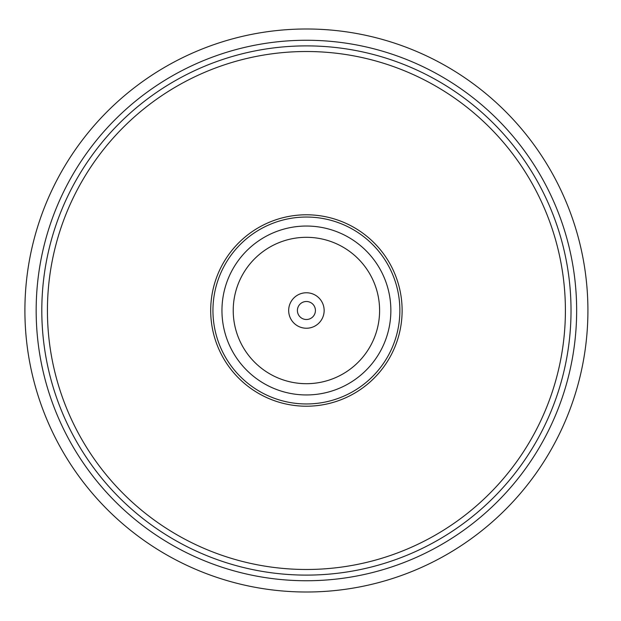<?xml version="1.0" encoding="UTF-8"?>
<svg xmlns="http://www.w3.org/2000/svg" width="621" height="621" viewBox="0 0 621 621"><rect width="100%" height="100%" fill="white"/><g stroke="black" fill="none" stroke-linecap="round" stroke-linejoin="round"><path stroke-width="0.93" d="M306.409 301.495A9.005 9.005 0 0 0 297.405 310.5A9.005 9.005 0 0 0 306.409 319.505A9.005 9.005 0 0 0 315.421 310.5A9.005 9.005 0 0 0 306.409 301.495M306.409 292.763A17.737 17.737 0 0 1 324.146 310.5A17.737 17.737 0 0 1 306.409 328.237A17.737 17.737 0 0 1 288.672 310.5A17.737 17.737 0 0 1 306.409 292.763M306.409 403.96A93.461 93.461 0 0 1 225.47 263.77A93.461 93.461 0 0 1 387.349 263.77A93.461 93.461 0 0 1 306.409 403.96M306.409 406.212A95.712 95.712 0 0 0 389.297 262.644A95.712 95.712 0 0 0 223.521 262.644A95.712 95.712 0 0 0 306.409 406.212M306.409 383.693A73.193 73.193 0 0 1 243.028 273.908A73.193 73.193 0 0 1 369.798 273.908A73.193 73.193 0 0 1 306.409 383.693M306.409 394.948A84.448 84.448 0 0 0 379.547 268.272A84.448 84.448 0 0 0 233.271 268.272A84.448 84.448 0 0 0 306.409 394.948M306.409 569.48A258.98 258.98 0 0 1 82.127 181.006A258.98 258.98 0 0 1 530.699 181.006A258.98 258.98 0 0 1 306.409 569.48M306.409 45.884A264.616 264.616 0 0 0 77.252 442.804A264.616 264.616 0 0 0 535.574 442.804A264.616 264.616 0 0 0 306.409 45.884M576.653 310.5A270.244 270.244 0 0 1 171.287 544.539A270.244 270.244 0 0 1 171.287 76.461A270.244 270.244 0 0 1 576.653 310.5M587.916 310.5A281.499 281.499 0 0 0 165.66 66.711A281.499 281.499 0 0 0 165.66 554.289A281.499 281.499 0 0 0 587.916 310.5"/></g></svg>
